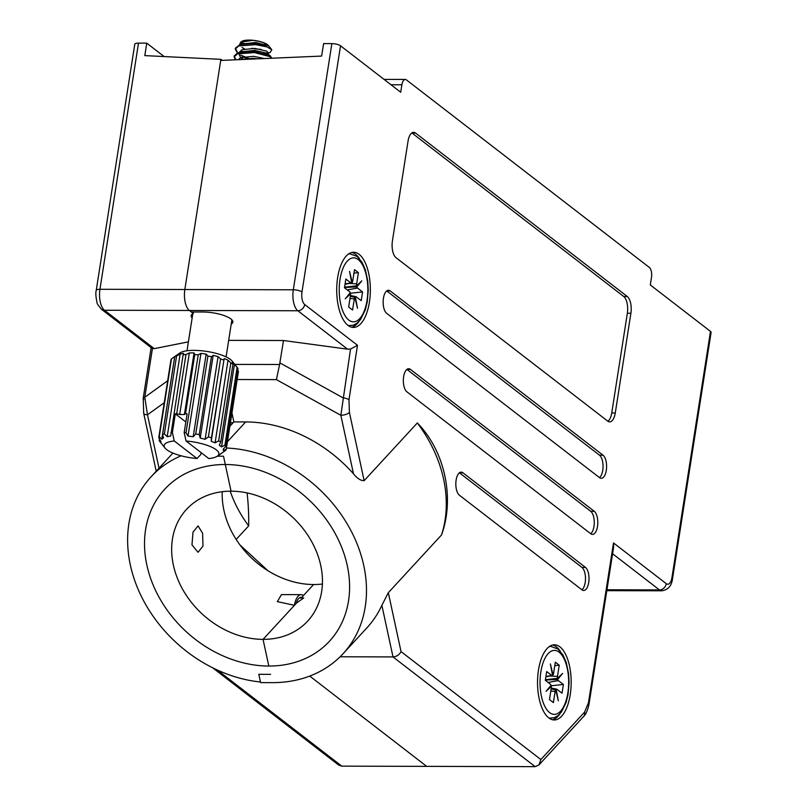 <?xml version="1.0" encoding="UTF-8"?>
<svg xmlns="http://www.w3.org/2000/svg" width="807" height="807" viewBox="0 0 807 807"><rect width="100%" height="100%" fill="white"/><g stroke="black" fill="none" stroke-linecap="round" stroke-linejoin="round"><path stroke-width="1.21" d="M294.454 605.3A15.827 7.081 -89.9 0 1 301.172 594.658L281.441 594.608L277.366 601.629L294.454 605.3L263.052 639.366A82.405 66.214 42.7 0 1 183.714 591.188A82.405 66.214 42.7 0 1 186.457 509.429A82.405 66.214 42.7 0 1 231.054 491.181L225.294 464.509A112.072 90.051 -137.3 0 0 164.638 489.324A112.072 90.051 -137.3 0 0 160.916 600.509A112.072 90.051 -137.3 0 0 268.812 666.047L263.052 639.366L268.812 666.047A112.072 90.051 42.7 0 1 160.916 600.509A112.072 90.051 42.7 0 1 164.638 489.324A112.072 90.051 42.7 0 1 225.294 464.509L223.509 456.207L225.294 464.509A112.072 90.051 42.7 0 1 333.19 530.038A112.072 90.051 42.7 0 1 329.468 641.232A112.072 90.051 42.7 0 1 268.812 666.047A112.072 90.051 -137.3 0 0 329.468 641.232A112.072 90.051 -137.3 0 0 333.19 530.038A112.072 90.051 -137.3 0 0 225.294 464.509L231.054 491.181A82.405 66.214 42.7 0 1 310.392 539.369A82.405 66.214 42.7 0 1 307.649 621.128A82.405 66.214 42.7 0 1 263.052 639.366L296.704 602.859L303.745 597.967L301.213 597.957L313.59 584.53A82.405 66.214 42.7 0 1 222.248 491.705M236.158 539.449L248.667 525.882A112.072 50.175 90.1 0 0 247.073 492.916M164.124 56.561L146.753 43.144L144.806 55.612L220.886 59.345L184.843 289.511A16.483 7.384 90.1 0 0 189.363 310.473L193.266 313.489A21.093 6.133 -171.1 0 0 191.178 315.628A21.093 6.133 -171.1 0 0 192.147 317.938M172.94 453.08L151.07 476.806A130.532 104.88 42.7 0 0 143.575 600.701A130.532 104.88 42.7 0 0 260.469 682.006L258.815 674.309L270.597 674.339L258.815 674.309L260.6 682.611L272.393 682.641A130.532 104.88 -137.3 0 0 343.046 653.741L366.983 627.765A130.532 104.88 -137.3 0 0 381.872 605.311L388.318 592.691L441.52 534.97A130.532 104.88 -137.3 0 0 417.33 422.959L364.139 480.679C360.739 480.74 357.178 478.44 353.476 473.79A130.532 104.88 -137.3 0 0 245.651 421.94L233.869 421.91L231.942 412.992L233.869 421.91L229.864 426.247M230.378 422.939A130.532 104.88 42.7 0 1 233.233 422.586M217.305 456.197L223.509 456.207L217.305 456.197M151.07 476.806A130.532 104.88 42.7 0 1 181.101 455.794M309.727 676.074L426.681 766.368L309.727 676.074M212.645 667.782L338.557 764.986L341.795 766.146L535.152 766.65L393.009 656.918L340.1 656.777M231.226 324.061A21.093 6.133 -171.1 0 0 232.86 322.154A21.093 6.133 -171.1 0 0 203.102 312.006L191.32 311.976L189.363 310.473L104.476 310.251L154.228 348.654L188.404 341.845M193.266 313.489L193.509 311.986M220.886 59.345L222.207 60.374M138.501 43.124L99.947 289.289A6.597 1.917 8.9 0 0 96.225 290.419L134.769 44.254A6.597 1.917 8.9 0 1 138.501 43.124L146.753 43.144M154.228 348.654L151.887 348.19L101.42 309.232A6.597 5.578 127.7 0 0 104.476 310.251A16.483 7.384 -89.9 0 1 99.947 289.289L184.843 289.511L220.715 60.434L321.65 56.076L323.607 43.608L331.859 43.628A6.597 1.917 8.9 0 1 340.534 45.797L400.706 92.25L401.886 84.775L390.981 84.745M164.235 402.713L147.489 414.778A6.597 2.582 167.8 0 1 143.696 413.285L156.215 471.227M143.828 399.203A6.597 1.917 8.9 0 1 143.212 398.194L143.212 398.194A6.597 1.917 8.9 0 1 144.796 397.246L167.674 380.763M159.019 468.191L147.489 414.778L144.796 397.246L152.432 348.503M359.408 258.593A37.576 16.826 90.1 0 0 355.554 254.306A37.576 16.826 90.1 0 0 351.862 252.47M359.095 254.316A37.576 16.826 90.1 0 0 353.627 252.258A37.576 16.826 90.1 0 0 336.953 283.6A37.576 16.826 90.1 0 0 347.968 325.362A37.576 16.826 90.1 0 0 353.436 327.42A37.576 16.826 90.1 0 0 370.11 296.078A37.576 16.826 90.1 0 0 359.095 254.316M627.271 296.502L415.555 133.054A13.184 5.901 90.1 0 0 413.638 132.328A13.184 5.901 90.1 0 0 408.029 141.215L392.414 240.93A13.184 5.901 90.1 0 0 396.035 257.695L607.752 421.143A13.184 5.901 90.1 0 0 609.668 421.859A13.184 5.901 90.1 0 0 615.277 412.972L630.892 313.267A13.184 5.901 90.1 0 0 627.271 296.502L623.73 296.492L412.014 133.044A13.184 5.901 90.1 0 0 411.863 132.933M603.041 455.219L390.205 290.913A11.863 5.316 90.1 0 0 388.48 290.268A11.863 5.316 90.1 0 0 383.214 300.164A11.863 5.316 90.1 0 0 386.694 313.348L599.53 477.653A11.863 5.316 90.1 0 0 601.255 478.309A11.863 5.316 90.1 0 0 606.521 468.413A11.863 5.316 90.1 0 0 603.041 455.219L599.5 455.209L386.714 290.934M594.255 511.315L410.4 369.374A11.863 5.316 90.1 0 0 408.675 368.718A11.863 5.316 90.1 0 0 403.409 378.614A11.863 5.316 90.1 0 0 406.889 391.809L590.744 533.75A11.863 5.316 90.1 0 0 592.469 534.395A11.863 5.316 90.1 0 0 597.735 524.5A11.863 5.316 90.1 0 0 594.255 511.315L590.724 511.305L406.899 369.394M459.385 495.205L581.958 589.836A11.863 5.316 90.1 0 0 583.683 590.482A11.863 5.316 90.1 0 0 588.949 580.586A11.863 5.316 90.1 0 0 585.479 567.402L462.905 472.771A11.863 5.316 90.1 0 0 461.18 472.125A11.863 5.316 90.1 0 0 455.905 482.021A11.863 5.316 90.1 0 0 459.385 495.205M548.79 717.907A37.576 16.826 90.1 0 0 554.258 719.965A37.576 16.826 90.1 0 0 570.932 688.623A37.576 16.826 90.1 0 0 559.917 646.861A37.576 16.826 90.1 0 0 554.449 644.803A37.576 16.826 90.1 0 0 537.775 676.145A37.576 16.826 90.1 0 0 548.79 717.907M401.886 84.775A7.909 3.541 90.1 0 1 405.245 79.439A7.909 3.541 90.1 0 1 406.395 79.873L649.312 267.41A7.909 3.541 90.1 0 1 651.481 277.467L650.311 284.952L710.483 331.405A6.597 1.917 8.9 0 1 711.108 332.403L672.554 578.569A6.597 1.917 8.9 0 0 671.938 577.57A9.886 4.428 -89.9 0 1 666.3 583.693L613.502 542.929L613.663 546.853L589.09 703.724A6.597 1.917 8.9 0 0 588.474 702.726L584.601 712.087A6.597 5.296 -137.3 0 1 583.552 716.545L583.552 716.545C585.912 714.467 587.758 710.2 589.09 703.724M560.229 651.138A37.576 16.826 90.1 0 0 556.376 646.851A37.576 16.826 90.1 0 0 552.684 645.015M234.797 364.401L279.595 364.512L283.499 340.514L228.674 340.362M340.534 45.797L301.989 291.963A9.886 4.428 -89.9 0 0 304.703 304.542L357.501 345.295L350.541 349.028L347.585 349.169L283.499 340.514M347.585 349.169L297.833 310.756L189.363 310.473A16.483 7.384 -89.9 0 1 184.843 289.511L293.304 289.794L331.859 43.628M343.046 653.741A130.532 104.88 -137.3 0 0 348.674 526.467A130.532 104.88 -137.3 0 0 226.454 448.016M581.918 589.806A11.863 5.316 90.1 0 0 585.489 578.579A11.863 5.316 90.1 0 0 581.938 567.392L459.405 472.791M590.704 533.72A11.863 5.316 90.1 0 0 594.275 522.482A11.863 5.316 90.1 0 0 590.724 511.305M599.49 477.623A11.863 5.316 90.1 0 0 603.061 466.396A11.863 5.316 90.1 0 0 599.5 455.209M607.903 421.254A13.184 5.901 90.1 0 0 611.736 412.972L627.352 313.257A13.184 5.901 90.1 0 0 623.73 296.492M388.318 592.691L401.039 651.592C399.374 654.81 396.701 656.585 393.009 656.918L381.872 605.311M401.039 651.592L540.861 759.538L538.985 764.895L535.152 766.65M279.989 362.938L342.904 397.76A6.597 1.917 8.9 0 1 348.977 399.737L349.401 412.417A6.597 2.582 167.8 0 1 340.847 415.292L276.398 379.613L237.187 379.512M351.66 327.208A37.576 16.826 90.1 0 0 359.246 321.125M552.482 719.753A37.576 16.826 90.1 0 0 560.068 713.67M279.595 364.512L276.398 379.613M350.541 349.028L340.847 415.292L353.476 473.79M350.329 296.361L354.828 297.258A3.299 1.473 90.1 0 0 354.313 298.822L352.558 310.039L348.654 307.033L350.409 295.816A3.299 1.473 -89.9 0 0 350.44 293.879L349.411 293.738M347.272 289.895L357.562 288.059L362.575 291.932L361.203 300.658L356.19 296.784A3.299 1.473 90.1 0 0 355.847 296.613A3.299 1.473 90.1 0 0 355.322 296.714L350.389 295.927M353.96 273.129L358.409 272.655L354.505 269.639L352.75 280.856A3.299 1.473 -89.9 0 1 352.235 282.42L349.552 271.404L351.741 282.964A3.299 1.473 -89.9 0 1 351.479 283.065A3.299 1.473 -89.9 0 1 350.874 282.894L345.86 279.03L344.488 287.756L349.502 291.62A3.299 1.473 -89.9 0 1 350.208 292.759L345.255 298.822L350.44 293.879M352.235 282.42L351.66 282.541M357.562 288.059A3.299 1.473 -89.9 0 1 356.855 286.919L361.808 280.866L356.623 285.799A3.299 1.473 -89.9 0 1 356.654 283.872L358.409 272.655M354.828 297.258L357.511 308.284L355.322 296.714M356.855 286.919L344.528 287.494M344.579 287.161L356.623 285.799M349.764 293.304L362.575 291.932M355.685 286.092L354.031 286.667L353.89 286.112M349.754 286.576L354.031 286.667M186.054 441.005L208.781 458.547A27.69 8.05 -171.1 0 0 217.214 456.258A27.69 8.05 -171.1 0 0 216.286 449.832A27.69 8.05 -171.1 0 0 186.054 441.005L184.178 432.572L187.113 413.88A34.277 9.966 8.9 0 0 185.489 413.779L184.42 414.516L179.699 414.505L176.693 413.759L185.963 354.555A34.277 9.966 -171.1 0 0 183.118 354.767L183.643 353.355L180.143 354.001L176.582 355.978L164.376 433.884L167.19 436.678L170.701 436.032L183.118 354.767M219.312 445.131L221.542 446.856L224.921 445.212L237.117 367.316L232.255 362.454L232.961 364.108L220.755 442.004L219.312 445.131M220.755 442.004A34.277 9.966 -171.1 0 0 218.647 440.854L230.842 362.958L228.028 360.154L224.164 358.56L211.434 437.878L211.222 441.237L215.086 442.831L218.647 440.854M211.434 437.878A34.277 9.966 -171.1 0 0 208.398 436.9L220.593 359.004L218.082 356.603L213.169 355.383L211.434 356.714L199.238 434.62L200.227 438.06L205.139 439.28L208.398 436.9M199.238 434.62A34.277 9.966 -171.1 0 0 195.728 433.964L207.924 356.058L206.158 354.071L200.943 353.395L198.209 354.808L186.003 432.713L188.001 436.073L193.206 436.748L195.728 433.964M186.003 432.713A34.277 9.966 -171.1 0 0 184.178 432.572M224.921 445.212A34.277 9.966 -171.1 0 1 225.778 446.362L237.974 368.456A34.277 9.966 -171.1 0 0 237.44 367.689L232.113 361.062A27.69 8.05 -171.1 0 0 230.439 359.458A27.69 8.05 -171.1 0 0 204.484 351.095A27.69 8.05 -171.1 0 0 179.991 352.901L171.467 358.873L159.272 436.779L161.783 439.169L163.539 437.959L162.55 434.519L174.756 356.623L176.491 355.282M220.715 453.877L225.728 450.286A34.277 9.966 -171.1 0 0 226.253 449.317L238.448 371.412L237.712 370.151M235.099 59.819L234.201 55.996L237.591 52.869L254.568 51.598L270.032 55.592L271.818 58.225M234.05 56.984L237.44 53.857L254.417 52.586L269.871 56.591L271.636 58.235M248.274 58.185L240.728 55.128M237.409 52.949L235.291 49.076L238.68 45.949L255.658 44.667L267.046 46.917A18.753 5.457 -171.1 0 0 253.781 43.507L240.072 44.536L235.442 48.087L235.291 49.076M237.107 51.547L235.412 48.581M235.866 59.466L234.171 56.5M241.797 59.526L248.929 59.214M251.834 48.269A14.092 4.096 -171.1 0 0 260.974 49.277M268.459 45.585A14.092 4.096 -171.1 0 0 268.418 45.525A14.092 4.096 -171.1 0 0 267.561 44.708A14.092 4.096 -171.1 0 0 254.356 40.451A14.092 4.096 -171.1 0 0 241.888 41.369L240.789 42.095L252.672 40.35C259.43 41.107 264.424 42.61 267.662 44.839L268.338 45.696C265.997 44.617 261.145 43.891 253.781 43.507M268.862 46.191L268.338 45.696M267.046 46.917L271.818 49.762L270.022 52.637L263.879 53.232M244.602 48.904L242.07 47.462M241.132 43.215A14.092 4.096 -171.1 0 0 241.697 44.052M239.568 44.698L240.789 42.095M176.693 413.759A34.277 9.966 8.9 0 0 175.321 413.84L172.385 432.542L174.262 440.975A27.69 8.05 -171.1 0 0 165.082 448.097A27.69 8.05 -171.1 0 0 196.989 458.517L200.822 454.492L201.114 452.626M172.385 432.542A34.277 9.966 -171.1 0 0 170.913 432.673M164.376 433.884A34.277 9.966 -171.1 0 0 162.55 434.519M159.272 436.779A34.277 9.966 -171.1 0 0 158.747 437.747L170.953 359.841A34.277 9.966 -171.1 0 1 171.467 358.873M159.493 439.008L159.221 440.703L160.996 442.69L160.744 441.106L158.747 437.747M159.221 440.703A34.277 9.966 -171.1 0 0 159.766 441.469L165.082 448.097M174.262 440.975L196.989 458.517M185.489 413.779L194.759 354.576L194.063 352.921L189.342 352.911L179.699 414.505M189.342 352.911L185.963 354.555M194.063 352.921L184.42 414.516M176.582 355.978A34.277 9.966 -171.1 0 0 174.756 356.623M232.961 364.108A34.277 9.966 -171.1 0 0 230.842 362.958M223.64 359.983A34.277 9.966 -171.1 0 0 220.593 359.004M211.434 356.714A34.277 9.966 -171.1 0 0 207.924 356.058M198.209 354.808A34.277 9.966 -171.1 0 0 194.759 354.576M225.778 446.362L223.257 449.146L223.509 450.73L226.253 449.317M200.943 353.395L188.001 436.073M206.158 354.071L193.206 436.748M213.169 355.383L200.227 438.06M218.082 356.603L205.139 439.28M224.164 358.56L211.222 441.237M228.028 360.154L215.086 442.831M234.484 364.179L221.542 446.856M223.862 448.48L223.509 450.73M174.736 356.492L161.783 439.169M180.143 354.001L167.19 436.678M175.321 413.84L185.842 421.97M240.456 59.587L253.348 58.316L257.645 58.84M242.786 58.861L240.304 57.004L239.064 54.22L239.497 53.222M241.202 51.89L254.588 50.397L266.36 53.111L270.416 55.854M242.443 43.982L255.829 42.478L268.418 45.737M238.277 59.678L240.738 57.62L253.66 56.329L264.403 58.548M248.112 59.204L242.191 56.308M239.376 52.243L241.979 49.701L254.901 48.42L266.673 51.134L268.106 52.687L267.026 53.534M270.022 52.637L265.836 53.797M244.329 48.965L243.432 48.39M240.617 44.335L243.22 41.793L252.672 40.35M551.151 688.906L555.65 689.803A3.299 1.473 90.1 0 0 555.135 691.367L553.38 702.584L549.476 699.578L551.231 688.361A3.299 1.473 -89.9 0 0 551.262 686.424L550.233 686.283M548.094 682.44L558.383 680.604L563.397 684.477L562.025 693.203L557.012 689.329A3.299 1.473 90.1 0 0 556.669 689.158A3.299 1.473 90.1 0 0 556.144 689.259L551.211 688.472M554.782 665.674L559.231 665.19L555.327 662.184L553.572 673.401A3.299 1.473 -89.9 0 1 553.057 674.965L550.374 663.939L552.563 675.509A3.299 1.473 -89.9 0 1 552.301 675.61A3.299 1.473 -89.9 0 1 551.695 675.439L546.682 671.575L545.31 680.291L550.324 684.165A3.299 1.473 -89.9 0 1 551.03 685.304L546.077 691.367L551.262 686.424M553.057 674.965L552.482 675.086M558.383 680.604A3.299 1.473 -89.9 0 1 557.677 679.464L562.63 673.411L557.445 678.344A3.299 1.473 -89.9 0 1 557.476 676.417L559.231 665.19M555.65 689.803L558.333 700.829L556.144 689.259M557.677 679.464L545.35 680.039M545.411 679.706L557.445 678.344M550.586 685.849L563.397 684.477M556.507 678.626L554.853 679.212L554.712 678.657M550.576 679.121L554.853 679.212M322.397 584.016A82.405 66.214 42.7 0 1 313.59 584.53L303.462 595.516A15.827 7.081 -89.9 0 0 301.172 594.658M202.628 533.336L202.981 546.097L198.038 552.301L191.985 544.876L192.994 532.116L198.108 525.922L202.628 533.336M296.159 603.444A13.184 5.901 -89.9 0 1 301.172 597.301A13.184 5.901 -89.9 0 1 301.757 597.372M217.224 669.981L341.795 766.146M248.667 525.882A112.072 90.051 42.7 0 1 230.197 491.181M349.401 412.417L364.139 480.679M540.861 759.538L584.601 712.087M588.474 702.726L613.502 542.929M671.938 577.57L710.483 331.405M357.501 345.295L348.977 399.737M606.935 589.766L659.42 589.907L612.584 553.743M245.651 421.94L227.443 441.691M459.445 472.761L462.905 472.771M581.938 567.392L585.479 567.402M406.94 369.364L410.4 369.374M386.755 290.903L390.205 290.913M627.352 313.257L630.892 313.267M611.736 412.972L615.277 412.972M412.014 133.044L415.555 133.054M606.793 590.663L661.821 590.805A16.483 7.384 90.1 0 1 659.42 589.907A6.597 5.578 -52.3 0 0 666.3 583.693M304.703 304.542A6.597 5.578 127.7 0 1 297.833 310.756A16.483 7.384 90.1 0 1 293.304 289.794A6.597 1.917 8.9 0 1 301.989 291.963M348.795 320.076A31.987 14.324 -89.9 0 1 340.019 279.404A31.987 14.324 -89.9 0 1 358.268 259.612A31.987 14.324 -89.9 0 1 367.044 300.275A31.987 14.324 -89.9 0 1 348.795 320.076M349.976 298.56L354.313 298.822M345.093 283.933L350.874 282.894M349.602 283.428L356.654 283.872M549.617 712.621A31.987 14.324 -89.9 0 1 540.841 671.949A31.987 14.324 -89.9 0 1 559.09 652.147A31.987 14.324 -89.9 0 1 567.866 692.82A31.987 14.324 -89.9 0 1 549.617 712.621M550.798 691.105L555.135 691.367M545.915 676.478L551.695 675.439M550.424 675.973L557.476 676.417M267.894 570.69L239.961 544.947M143.696 413.285L143.212 398.194L151.131 347.615M96.225 290.419C95.519 292.719 95.791 296.714 97.011 302.403C96.658 303.049 98.131 305.328 101.42 309.232M405.245 79.439L384.051 79.389M538.985 764.895L583.552 716.545M441.52 534.97C455.007 498.101 444.828 450.982 417.33 422.959M661.821 590.805C668.135 589.856 671.717 585.771 672.554 578.569M348.362 325.655L353.547 325.13L357.219 323.042L360.598 319.461L365.268 309.969L367.246 301.929L368.264 290.026L367.77 281.098L365.43 269.962L362.101 262.325L357.148 256.465L350.067 253.892L348.543 254.003M355.847 296.613L350.45 295.533M351.479 283.065L345.023 284.326M231.891 319.844L226.091 356.896M268.832 46.039L271.818 49.762M192.812 313.721L187.012 350.773M217.214 456.258L221.471 453.443M241.707 59.143L240.193 59.597M242.947 51.224L238.832 52.455M244.188 43.316L240.072 44.536M268.126 45.525L268.64 45.878M239.215 53.292L239.064 54.22M268.106 52.687L267.793 54.664M549.184 718.2L554.369 717.675L558.041 715.587L561.42 712.006L566.09 702.514L568.067 694.474L569.096 682.571L568.592 673.643L566.252 662.507L562.923 654.87L557.97 649.01L550.888 646.437L549.365 646.548M556.669 689.158L551.272 688.078M552.301 675.61L545.845 676.871M303.745 597.967L299.326 597.957"/></g></svg>
